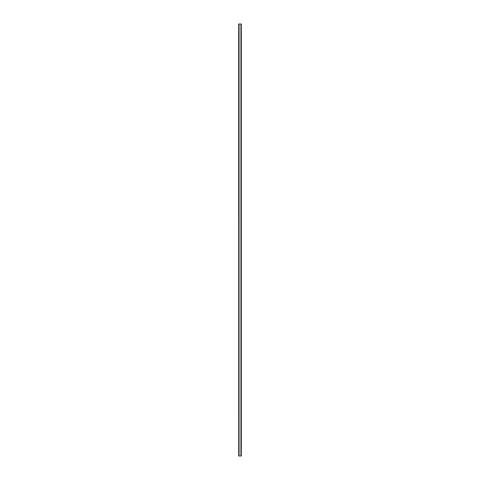 <?xml version="1.0" encoding="UTF-8"?>
<svg xmlns="http://www.w3.org/2000/svg" width="480" height="480" viewBox="0 0 480 480"><rect width="100%" height="100%" fill="white"/><g stroke="black" fill="none" stroke-linecap="round" stroke-linejoin="round"><path stroke-width="0.72" d="M238.722 24L238.722 456L238.704 24L238.746 456L241.296 456L241.296 24L241.278 456M241.278 24L238.746 24M238.98 24L238.98 456M239.01 24L239.01 456M239.064 24L239.064 456M240.936 24L240.936 456M240.99 24L240.99 456M241.02 24L241.02 456M238.776 24L238.776 456M241.224 24L241.224 456M241.254 24L241.254 456"/></g></svg>
